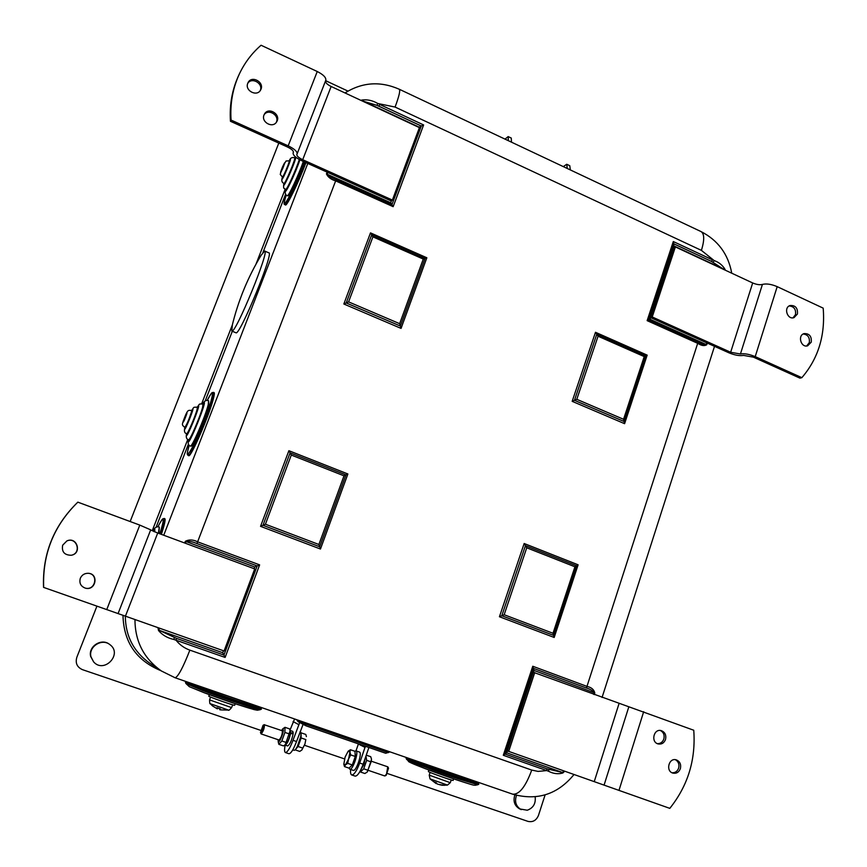 <?xml version="1.0" encoding="UTF-8"?>
<svg xmlns="http://www.w3.org/2000/svg" width="867" height="867" viewBox="0 0 867 867"><rect width="100%" height="100%" fill="white"/><g stroke="black" fill="none" stroke-linecap="round" stroke-linejoin="round"><path stroke-width="1.3" d="M282.761 177.475L282.783 177.486C283.411 178.06 290.293 161.75 289.719 161.034L289.242 160.796M284.398 183.598L284.441 183.62C285.449 184.552 296.178 159.17 295.213 158.097L294.726 157.837M286.045 189.71L286.099 189.732C287.075 190.762 296.677 169.661 299.733 159.723M287.692 195.812L287.757 195.844C288.928 196.928 299.028 175.437 303.797 161.641M305.943 162.617C298.703 182.103 286.988 206.259 285.481 205.013L285.384 204.97M285.265 204.785L285.286 203.127M154.196 531.655L154.055 530.68L151.302 530.398M158.889 533.454L159.322 527.103C156.916 526.182 154.933 527.288 153.351 530.431M164.362 518.499L164.795 518.661C165.705 519.29 164.567 524.524 161.381 534.375M278.795 143.088L130.158 521.522M96.909 606.196L76.816 657.349C75.191 663.092 77.065 667.2 82.441 669.649L260.674 730.35M304.469 745.273L344.524 758.907M387.473 773.537L527.905 821.363C532.793 822.447 536.315 820.464 538.461 815.424L545.105 794.898M347.938 91.089L325.634 80.685M122.973 615.299C123.688 642.133 136.347 660.6 160.959 670.69M285.145 189.266L255.982 264.186M232.345 324.93L201.686 403.697M187.781 439.406L152.419 530.268M109.827 644.582L109.491 644.333C101.547 637.765 87.979 646.468 90.677 656.482L93.636 661.911C104.268 674.006 123.016 653.805 109.827 644.582C101.862 637.993 88.25 646.728 90.959 656.774L93.636 661.911M514.879 794.887C512.917 801.119 514.499 805.801 519.636 808.922L527.255 810.233C533.27 808.022 535.904 803.557 535.167 796.838M439.916 784.841L443.947 785.285M433.814 781.741L436.036 783.519M444.272 785.361L437.878 784.256L433.543 781.622M430.01 778.859L447.448 785.09L450.276 782.684L429.252 775.152M430.086 772.399L429.241 775.174L430.021 778.88L436.144 783.584L436.48 782.912M436.318 783.28L437.423 783.941M428.385 771.532L428.385 771.554C427.854 771.998 453.929 781.297 453.148 780.376L453.647 778.88M478.15 782.814L478.801 784.223C480.155 786.358 405.496 759.763 406.092 758.322L406.135 758.202M475.181 781.254L478.14 782.836C479.657 784.798 414.957 761.974 408.27 758.181M228.52 710.095L228.52 710.095C228.52 710.799 229.538 709.965 231.576 707.602L209.597 699.907C209.619 702.996 209.868 704.275 210.323 703.733L228.52 710.095L220.424 709.9L219.654 709.672L220.413 708.924M216.999 707.732L217.335 708.859L212.653 706.009M217.389 708.74L217.812 708.068L217.498 708.729M209.348 694.662L208.784 696.168C208.058 696.613 235.315 706.161 234.654 705.229L235.206 703.733M260.794 707.656L261.422 709.13L256.09 707.949C239.054 703.202 184.335 683.467 185.484 682.502L185.527 682.394M259.623 706.919L260.772 707.7L255.581 706.54C239.27 701.967 186.99 683.153 186.979 681.863M371.531 759.438L367.359 771.89M363.1 764.391L363.782 763.784M365.961 756.197L366.654 760.359L363.707 768.812L360.423 771.998L364.866 773.505L367.142 772.118L371.109 761.876L371.488 759.124L370.729 756.696L366.308 755.19M360.423 771.998L360.108 771.207M368.172 770.329L363.707 768.812M371.109 761.876L366.654 760.359M363.306 763.805L364.086 763.773L365.235 758.267M363.717 764.792L360.705 770.059M349.119 768.097L349.791 769.192C352.652 770.709 359.155 751.451 355.99 750.865L354.841 751.256M355.134 753.987C355.871 755.926 355.188 759.199 353.097 763.784L351.059 766.168M359.252 752.003L359.426 752.047C362.612 752.632 356.12 771.879 353.237 770.351L349.791 769.192M371.661 761.324L387.755 766.818L386.487 774.209L384.72 775.943L368.605 770.46M385.219 775.835L386.183 775.282L388.524 768.249L388.069 767.197M348.209 751.169L350.431 749.749L349.954 752.112L348.209 751.169L345.131 756.989L343.82 764.293L345.5 764.781L348.599 758.928L349.954 752.112L350.702 754.908L348.599 758.928L347.732 763.383L345.5 764.781L344.502 766.601L343.798 764.185M350.431 749.749L354.971 751.299L355.275 756.468L352.305 764.932L349.065 768.14L344.502 766.601M355.275 756.468L350.702 754.908M352.305 764.932L347.732 763.383M290.131 731L290.142 734.382C289.188 738.673 287.866 741.827 286.186 743.843L285.438 744.569M278.188 739.724L278.166 741.133C278.762 745.262 284.831 730.036 282.956 729.136L281.428 730.48M260.458 732.604L263.048 725.289C263.384 727.738 262.538 730.209 260.534 732.702L261.119 733.926L279.066 740.028C281.331 737.492 282.425 734.414 282.349 730.794L264.164 724.704M278.86 744.341L283.444 745.891L285.265 744.742L290.098 730.762L289.578 728.887L285.005 727.326L284.907 732.42L281.818 740.971L278.86 744.341L278.329 742.304M283.075 728.627L285.005 727.326M286.424 742.542L281.818 740.971M289.502 733.991L284.907 732.42M290.272 733.558L290.683 732.81L293.209 733.005L292.818 733.71M285.2 745.111L287.671 745.956C289.914 744.525 291.735 740.44 293.144 733.731L290.564 733.623C289.004 740.169 287.215 743.994 285.2 745.111L285.005 744.959M290.055 730.513L290.683 732.81M290.564 733.623L290.142 734.382M261.119 733.926C263.33 731.369 264.435 728.28 264.446 724.671M290.315 730.523L292.775 731.358L293.209 733.005M300.069 731.694L300.481 731.835C301.651 734.046 300.611 738.879 297.37 746.357C295.95 749.131 294.845 750.443 294.043 750.291L292.786 749.868M295.083 749.836L299.733 751.418L301.879 749.977L304.935 744.049L301.738 750.118M305.823 739.573L304.935 744.049L305.823 739.573L301.174 737.98L301.033 733.027M306.398 736.603L305.802 734.457L301.174 732.864M295.604 749.272L298.107 746.509L302.778 748.102M298.107 746.509L301.174 737.98M297.327 746.444L300.665 736.842M516.494 795.342C514.38 801.672 515.941 806.44 521.175 809.648M363.154 764.228C360.163 772.161 357.497 776.128 355.156 776.117L351.709 774.957C354.029 774.957 356.695 770.991 359.686 763.047L363.154 764.228L368.908 747.484M359.426 752.047L355.99 750.865L358.439 743.875M351.709 774.957C350.691 774.502 350.322 772.67 350.615 769.462M359.686 763.047L365.375 746.27M294.596 718.971L289.979 730.144M303.103 724.313L296.536 741.523L292.992 740.32C289.914 748.34 287.378 752.415 285.395 752.545C284.376 751.982 284.3 749.5 285.167 745.1M292.992 740.32L299.722 722.525M296.536 741.523C293.469 749.554 290.933 753.618 288.928 753.737L285.395 752.545M566.877 164.34L569.782 165.705L570.334 169.932M563.301 166.616L566.736 164.264L567.267 168.48M505.038 139.132L508.149 136.585L508.355 140.692M508.268 136.65L511.27 138.059L511.487 142.177M85.237 588.108C95.478 590.969 98.881 573.954 88.217 573.282M80.328 578.246C81.91 574.886 84.576 573.228 88.336 573.293C99.206 573.835 95.738 591.186 85.345 588.14C80.707 586.33 79.038 583.036 80.328 578.246M71.116 555.281C82.04 553.46 76.968 536.478 66.824 540.943M62.673 545.191L66.911 540.9C77.152 536.272 82.322 553.536 71.213 555.259C64.353 555.14 61.514 551.78 62.673 545.191M43.545 587.349C42.32 554.089 53.678 525.749 77.64 502.34L77.846 502.156C53.819 525.63 42.429 554.046 43.664 587.414L43.545 587.349M125.433 616.166L224.087 650.976L254.714 568.915L157.718 533.021L125.433 616.166L43.664 587.414M77.846 502.156L139.793 525.099L150.685 529.845L118.064 613.608M150.63 529.986L157.718 533.021M657.359 743.637C660.47 743.734 662.637 742.174 663.851 738.966C664.707 735.064 663.548 732.225 660.351 730.469M665.553 739.41C664.111 743.008 661.662 744.525 658.194 743.94C650.553 742.206 653.696 728.388 661.207 730.621C664.978 732.084 666.43 735.021 665.553 739.41M672.023 772.757C675.198 772.92 677.409 771.359 678.655 768.054C679.5 764.282 678.417 761.497 675.393 759.687M680.4 768.574C678.904 772.291 676.401 773.798 672.868 773.093C665.325 771.11 668.88 757.379 676.282 759.871C679.891 761.399 681.267 764.304 680.4 768.574M533.974 670.429L594.805 692.971C593.949 689.579 591.457 687.423 587.338 686.512L532.772 666.257L533.368 668.349L505.027 754.052L503.304 755.287L546.752 770.579L546.936 768.812L505.027 754.052L506.74 752.827L507.368 750.93L669.801 808.358C687.921 785.686 695.908 759.655 693.752 730.242L533.368 672.283L533.974 670.429L533.368 668.349L586.439 688.019C590.254 689.124 592.855 690.706 594.242 692.755L593.711 694.38M508.691 751.418L534.744 672.554M507.368 750.93L533.368 672.283M230.449 121.282L287.411 146.978C291.583 149.016 293.566 150.815 293.36 152.386L293.133 152.82C292.84 155.16 295.766 157.827 301.911 160.796L391.364 201.025L392.383 200.06L302.702 159.712C298.606 157.729 296.655 155.952 296.85 154.391L297.088 153.958C297.403 151.606 294.433 148.896 288.18 145.84L231.066 120.069L230.449 121.282C229.354 104.755 232.172 89.301 238.913 74.92L239.541 73.576C232.8 87.99 229.972 103.487 231.066 120.069M276.27 122.388C279.878 115.463 268.434 108.245 264.11 114.737M264.045 114.888L264.435 114.097C268.467 106.37 281.472 114.585 276.671 121.803C272.877 128.771 260.772 122.16 264.045 114.888M260.273 90.504C263.449 83.405 251.69 76.751 247.713 83.416M247.799 83.21L248.005 82.744C251.614 74.8 265.042 82.408 260.664 89.875C257.152 97.245 244.418 90.667 247.799 83.21M297.11 153.914L325.797 80.252C326.241 77.575 323.391 74.66 317.246 71.517L261.065 45.247C251.983 53.125 244.808 62.565 239.541 73.576M325.439 81.162C325.624 82.907 327.531 84.684 331.14 86.483L419.411 127.622L392.383 200.06M801.856 377.665L755.211 356.619L777.19 286.641L823.184 308.143C825.384 335.345 818.275 358.515 801.856 377.665L799.916 378.131L753.358 357.139L743.518 355.394C739.67 356.077 734.783 355.21 728.876 352.793L650.618 317.604L652.222 316.975L675.371 246.932L673.713 247.713L673.789 243.811L711.59 261.455L712.49 259.84L673.312 241.546L673.789 243.811L648.603 319.966L647.14 320.649L698.033 343.484C701.533 345.727 704.427 346.15 706.724 344.784L707.266 343.072M793.023 317.821L795.494 314.645C796.123 309.356 794.031 306.452 789.198 305.943M797.423 314.027L794.009 317.625C787.366 320.053 783.313 307.46 790.119 305.52C795.472 305.238 797.911 308.078 797.423 314.027M806.635 345.976L809.29 342.682C809.93 337.523 807.914 334.629 803.232 333.99M811.252 342.129L807.643 345.814C800.935 347.992 797.326 335.28 804.175 333.6C809.399 333.47 811.761 336.32 811.252 342.129M777.19 286.641C771.272 284.159 766.352 283.422 762.429 284.419C759.828 285.08 756.577 284.593 752.675 282.956L675.371 246.932M755.211 356.619C749.218 354.17 744.287 353.292 740.429 353.996L730.653 352.262L652.222 316.975M706.746 342.833L706.204 344.502C704.167 344.806 701.457 344.026 698.065 342.172L648.603 319.966L650.066 319.284L673.713 247.713M264.771 251.083L268.792 252.817C274.514 251.397 239.595 336.396 235.965 332.776L235.867 332.744M213.629 392.404L214.019 392.567C214.561 392.74 214.42 394.518 213.596 397.888C210.009 413.526 190.718 458.209 188.703 455.674L188.247 455.489C190.252 458.036 209.543 413.342 213.141 397.704C213.965 394.333 214.106 392.556 213.575 392.383L212.209 392.621C211.169 394.387 213.748 388.871 207.191 400.478C215.84 383.398 213.271 398.321 202.661 424.581C192.127 450.894 183.576 463.585 189.201 445.215M188.497 455.468L188.442 453.831M212.61 393.737L213.781 392.588M318.893 544.498L320.476 549.028L347.884 473.978L344.004 475.82L318.893 544.498L265.421 524.221L260.544 526.345L320.476 549.028M347.884 473.978L288.884 450.699L290.087 452.877L262.983 525.283L319.685 546.763L345.944 474.899L290.087 452.877L291.29 455.056L344.004 475.82M553.016 633.268L554.186 637.462L578.116 564.807L574.929 566.78L553.016 633.268L504.16 614.736L499.435 616.74L554.186 637.462M578.116 564.807L524.167 543.511L525.445 545.657L501.798 615.743L553.601 635.37L576.533 565.793L525.445 545.657L526.735 547.792L574.929 566.78M644.224 356.586L647.172 355.134L595.488 332.289L598.057 336.212L644.224 356.586L623.557 419.292L624.598 423.681L647.172 355.134M595.488 332.289L572.177 401.334L574.474 400.326L624.077 421.492L645.698 355.86L596.767 334.25L574.474 400.326L576.783 399.319L598.057 336.212M399.644 323.684L401.063 328.398L426.846 257.781L423.269 259.07L399.644 323.684L348.588 301.879L343.841 304.003L401.063 328.398M426.846 257.781L370.491 232.876L371.694 234.859L346.215 302.941L400.348 326.035L425.058 258.431L371.694 234.859L372.908 236.854L423.269 259.07M563.474 772.41L562.455 772.464L562.813 773.006L564.753 771.197M564.081 770.958L562.455 772.464L546.936 768.812M158.509 630.526L159.29 630.352L158.314 629.561L158.509 630.526C162.411 635.11 167.515 638.079 173.812 639.445L225.117 657.435L223.935 655.073L176.521 638.383L175.99 640.149C179.653 644.81 184.281 648.137 189.873 650.142L531.742 770.08L538.104 771.413L546.752 770.579L548.605 771.283C553.439 773.765 558.175 774.339 562.813 773.006M725.245 270.179L725.083 269.442L725.148 270.136M725.083 269.442C722.536 265.172 718.906 262.224 714.18 260.599L701.425 250.39C704.633 239.758 704.448 233.461 700.85 231.489C717.93 240.192 728.226 254.096 731.748 273.203M711.59 261.455L724.649 269.897M361.257 100.518L362.211 100.594L361.756 100.041L361.127 100.453M361.886 100.81L377.015 105.351L421.297 126.008L423.616 124.946L379.703 104.441L378.901 106.218M701.425 250.39L395.092 107.064L377.795 103.498C372.626 100.464 367.283 99.315 361.756 100.041M391.364 201.025L390.724 202.759L326.436 173.931C328.051 177.247 331.161 179.577 335.767 180.921L393.152 206.671L391.938 204.72L336.125 179.653C331.953 178.136 328.951 176.315 327.141 174.191L327.813 172.446M185.408 543.262L186.069 541.539C189.049 540.997 192.68 541.68 196.95 543.587L257.185 565.923L259.623 564.872L197.73 541.886C193.233 539.567 189.104 539.361 185.332 541.279L184.671 542.991M176.521 638.383L159.29 630.352L158.856 627.957M223.469 650.759L222.743 652.721L223.935 655.073L257.185 565.923L254.746 566.985L254.107 568.698M390.724 202.759L391.938 204.72L421.297 126.008L418.869 127.373M390.009 751.873L385.707 753.271L306.04 725.842L305.162 723.988L297.522 719.978M296.742 719.718L298.031 721.626L305.834 725.755M304.837 722.504L305.162 723.988L388.34 752.654M190.87 446.169L190.903 446.18C192.355 447.925 206.086 416.106 208.719 404.813L208.622 400.749M188.529 439.807L189.028 440.002C190.144 441.336 200.971 416.203 203.127 407.241L202.986 403.957M184.855 427.464C183.923 431.213 184.53 433.272 186.687 433.63L187.164 433.825C187.966 434.779 195.909 416.29 197.546 409.657L197.34 407.176M185.289 427.626L185.3 427.637C187.229 424.884 189.45 419.693 191.975 412.074L191.683 410.394C188.605 410.535 188.247 409.3 185.841 414.469C181.03 426.271 181.951 424.592 184.823 427.453C186.752 424.7 188.973 419.509 191.499 411.89L191.672 410.394M232.367 324.811L231.803 331.064C235.293 334.619 270.222 249.544 264.652 251.04L261.086 255.353M282.479 167.049C285.351 160.98 285.471 161.392 282.837 168.263C279.965 174.31 279.846 173.909 282.479 167.049M282.306 177.269L282.328 177.28C282.956 177.865 289.838 161.555 289.264 160.839L286.056 160.991L282.479 167.028L280.236 174.408L282.783 177.486M295.831 157.209C295.322 162.638 281.374 193.308 283.953 183.403L283.986 183.414C284.994 184.357 295.723 158.964 294.758 157.892L294.682 157.816C292.016 157.003 290.217 158 289.285 160.818C294.563 152.093 279.824 187.25 282.404 177.312M294.682 157.816L295.376 156.829M285.601 189.515L285.655 189.537C286.619 190.556 296.243 169.401 299.288 159.485M299.895 159.81C295.311 173.92 283.336 198.51 285.514 189.472M287.237 195.606L287.313 195.639C288.473 196.722 298.573 175.232 303.342 161.435M304.555 161.988C293.783 191.076 278.502 218.05 286.197 194.891C282.371 208.47 284.918 202.726 285.048 204.829C286.543 206.075 298.259 181.907 305.509 162.411M153.708 531.46L153.567 530.496M153.416 530.452C154.792 528.371 155.16 528.827 154.532 531.796M158.39 533.27L159.3 527.093M160.904 534.202C164.101 524.351 165.239 519.116 164.329 518.488L162.909 518.769C162.313 519.842 163.451 516.472 157.837 526.865C164.329 514.716 165.001 517.035 159.864 533.812M156.049 527.374L188.41 444.142M205.154 401.085L232.313 331.27M262.929 252.535L285.633 194.165M436.025 783.53L436.35 782.76M456.161 779.726C426.672 769.842 394.94 756.967 416.268 763.654M456.66 778.241C434.421 770.774 405.463 759.633 410.384 760.5M478.736 784.267L477.815 784.711L458.307 778.913C436.144 771.467 406.406 760.186 406.569 759.329L406.536 759.275M409.679 758.842L410.839 759.156M474.487 781.861L475.593 782.37M220.467 708.946L216.913 707.7M209.597 699.907L210.551 697.068M217.324 708.848L217.704 708.025L217.335 708.859M250.39 707.06C271.534 715.546 233.841 703.961 204.384 692.809M261.379 709.152L260.382 709.639L255.136 708.491C245.253 705.695 219.85 697.025 202.921 690.652L185.961 683.543L185.484 682.502M189.114 683.001L190.523 683.348M257 706.692L258.301 707.288M365.148 747.441L358.385 744.038M293.068 721.561L298.649 724.563M139.793 525.099L106.717 609.664M222.743 652.721L159.29 630.352M185.332 541.279L254.746 566.985M618.962 790.422L643.682 711.699M604.071 785.112L628.803 706.908M594.242 781.601L618.984 703.733M562.455 772.464L506.74 752.827M317.246 71.517L288.18 145.84M331.14 86.483L302.702 159.712M362.211 100.594L418.978 127.059M740.429 353.996L762.429 284.419M730.653 352.262L752.675 282.956M674.266 246.065L724.563 269.518M706.724 344.784L650.066 319.284M307.774 163.43L163.733 535.242M265.421 524.221L291.29 455.056M504.16 614.736L526.735 547.792M623.557 419.292L576.783 399.319M348.588 301.879L372.908 236.854M288.884 450.699L260.544 526.345M532.772 666.257L503.304 755.287M698.065 342.172L586.439 688.019M673.312 241.546L647.14 320.649M393.152 206.671L423.616 124.946M196.95 543.587L336.125 179.653M225.117 657.435L259.623 564.872M524.167 543.511L499.435 616.74M370.491 232.876L343.841 304.003M572.177 401.334L624.598 423.681M548.757 769.452L548.605 771.283M594.285 694.597L594.805 692.971M714.18 260.599L713.238 262.224M377.015 105.351L377.795 103.498M395.092 107.064C399.145 96.085 400.521 90.135 399.221 89.225C380.31 80.945 362.233 82.181 345.012 92.942M327.13 172.132L326.436 173.931M173.812 639.445L174.419 637.635M157.989 627.654L158.314 629.561M189.873 650.142C182.948 667.742 178.017 676.943 175.091 677.766L161.338 670.95C143.835 658.465 135.035 641.331 134.949 619.526M531.742 770.08C525.608 786.694 519.268 794.736 512.7 794.183L175.091 677.766M161.338 670.95L149.763 663.222C133.691 651.778 125.542 636.085 125.314 616.123M188.204 455.478L187.456 454.655C187.781 452.802 185.95 457.646 189.19 445.215M202.759 404C210.963 391.776 185.906 454.07 188.421 439.645M190.393 445.974L190.426 445.996C191.867 447.74 205.598 415.911 208.243 404.629L208.589 400.738C206.27 399.785 204.33 400.825 202.759 403.881M186.687 433.63C187.478 434.584 195.433 416.095 197.069 409.473L197.318 407.165C203.994 396.62 184.216 445.79 186.633 433.619M186.589 433.598C185.798 437.174 186.448 439.244 188.551 439.818C189.667 441.151 200.494 416.008 202.65 407.046L202.954 403.946C198.175 404.065 200.212 403.491 197.243 407.143M191.748 410.427C197.112 401.345 182.471 437.705 184.888 427.474M185.787 414.621C187.792 411.077 187.239 413.093 184.14 420.658C182.146 424.158 182.699 422.142 185.787 414.621M282.371 177.302C281.266 180.509 281.797 182.547 283.986 183.414L284.441 183.62M283.91 183.381C282.826 190.144 284.69 187.944 285.655 189.537L286.099 189.732M295.3 156.764L294.639 157.794M285.46 189.44C284.864 193.579 285.471 195.649 287.313 195.639L287.757 195.844M442.289 784.819L444.11 785.339M433.663 781.709L436.394 782.771M441.856 785.264L447.448 785.09M450.276 782.673L451.284 779.986M428.894 770.037L428.385 771.554M474.737 781.102L474.422 782.045M477.739 784.754L475.17 785.285C472.613 784.592 479.343 787.312 456.248 779.758L425.058 768.596L408.931 761.855L406.092 758.322M407.057 757.758L406.07 758.235M216.934 707.754L220.424 708.978M210.323 703.733L212.469 705.879M231.576 707.602L232.703 704.838M257.217 706.085L256.914 706.919M260.328 709.661L257.369 710.214L254.031 709.585L237.417 704.47L204.276 692.776L189.32 686.686L185.961 683.543M186.784 681.798L185.495 682.416M278.166 741.133L278.361 742.531M282.306 729.353L283.249 728.453M263.048 725.289L264.207 724.682M293.425 152.05L293.133 152.82M714.516 346.334L602.066 697.469M385.707 753.271L305.986 725.82M399.394 89.301L700.85 231.489M574.041 774.48C557.698 794.443 537.247 801.01 512.7 794.183M190.903 446.18L190.426 445.996C188.497 445.855 187.803 443.763 188.334 439.721M197.318 407.165C192.398 407.317 194.587 406.753 191.715 410.405M235.965 332.776L231.803 331.064M261.422 254.79C247.832 277.223 237.992 301.174 231.922 326.653"/></g></svg>
